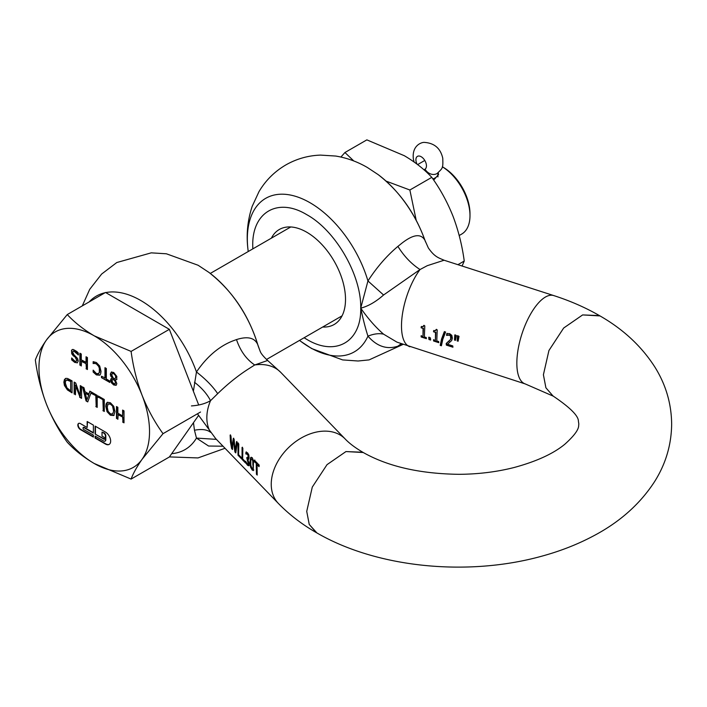 <?xml version="1.0" encoding="UTF-8"?>
<svg xmlns="http://www.w3.org/2000/svg" width="707" height="707" viewBox="0 0 707 707"><rect width="100%" height="100%" fill="white"/><g stroke="black" fill="none" stroke-linecap="round" stroke-linejoin="round"><path stroke-width="1.06" d="M417.006 164.112A7.45 4.304 60 0 1 416.087 161.443A7.45 4.304 60 0 1 417.457 156.353A7.45 4.304 60 0 1 426.268 164.165A7.45 4.304 60 0 1 425.022 169.185A19.549 11.285 -120 0 0 424.085 169.927M87.164 427.496L80.421 423.608A3.668 2.112 -120 0 0 78.592 423.431A3.668 2.112 -120 0 0 77.832 425.11A3.668 2.112 -120 0 0 80.421 429.6L93.386 437.076L93.386 435.079L83.877 429.6A1.22 0.707 60 0 1 83.019 428.097A1.22 0.707 60 0 1 83.267 427.541A1.22 0.707 60 0 1 83.877 427.602L93.386 433.082L93.386 425.11L87.164 421.513L87.164 427.496L87.509 421.717M78.777 423.343A3.668 2.112 -120 0 0 78.177 424.907A3.668 2.112 -120 0 0 80.775 429.396L93.386 436.679M95.454 436.281L95.454 437.872L105.82 443.855A7.326 4.233 -120 0 0 109.311 444.314M95.109 434.08L104.327 439.401L104.327 437.412L102.02 436.078L102.02 432.092L103.743 433.082A2.439 1.414 60 0 1 105.476 436.078L105.476 440.072A2.439 1.414 60 0 1 104.972 441.186A2.439 1.414 60 0 1 103.743 441.062L95.109 436.078L95.109 438.075L105.476 444.058A7.326 4.233 -120 0 0 109.143 444.42A7.326 4.233 -120 0 0 110.654 441.062A7.326 4.233 -120 0 0 105.476 432.092L95.109 426.1L95.109 434.08L104.327 439.003M442.335 166.79A40.308 23.278 60 0 1 469.987 215.653A40.308 23.278 60 0 1 461.636 234.114L459.205 235.511M443.209 167.285L442.335 166.781L443.209 167.285A37.869 21.864 60 0 1 469.987 213.664L469.987 215.653M433.683 180.099L438.561 174.514L438.216 172.702M69.622 390.061L66.882 387.763L65.309 382.982L65.671 380.861L66.758 379.995L70.673 381.453L70.673 390.671L69.622 390.061M66.299 380.163L67.103 379.792L66.299 380.163M88.525 395.089L85.317 393.242L86.926 399.8L88.87 394.886L85.317 393.242M112.59 414.019L113.88 410.608L112.687 413.94L110.389 413.851L108.091 411.288L107.243 407.179L108.1 404.059L110.389 404.13L113.023 406.507L110.734 403.936L108.445 403.865M113.535 410.811L112.678 406.711M115.771 382.805L114.941 384.025L115.771 382.805L115.524 381.656L112.97 379.093L115.524 381.656M115.427 383L115.179 381.851M112.97 379.093L112.157 379.721L112.97 379.093M114.941 384.025L112.404 382.505L112.157 379.721M114.826 378.97L116.019 377.096L114.481 379.173L112.961 377.547L111.75 374.79L112.607 373.243M115.091 378.899L114.481 379.173M115.665 377.291L115.444 374.975L114.021 373.446L112.272 373.437L113.677 373.641L115.1 375.17M198.614 415.371L169.353 456.996L131.095 479.081L94.243 463.509C83.506 457.155 74.509 450.059 67.262 442.228C58.902 430.643 51.938 417.89 46.37 403.953C41.068 389.857 37.391 375.205 35.35 359.969C37.391 354.393 41.068 347.773 46.37 340.12L67.262 314.562L105.52 292.477L169.353 329.329L198.694 404.952M70.673 381.453L70.673 390.671M71.018 381.259L68.358 379.889L67.103 379.792L66.016 380.658M88.87 394.886L86.926 399.8M113.88 410.608L113.023 406.507M113.314 378.89L112.501 379.518L113.314 378.89M116.019 377.096L115.444 374.975M67.262 314.562C74.509 322.392 83.506 329.489 94.243 335.843L131.095 351.414L169.353 329.329M131.095 351.414C133.146 366.65 136.813 381.312 142.125 395.399C147.692 409.335 154.656 422.097 163.017 433.674L200.523 412.022M163.017 433.674L142.125 459.232C136.813 466.885 133.146 473.504 131.095 479.081M83.47 427.488A1.22 0.707 60 0 1 83.612 427.337A1.22 0.707 60 0 1 84.23 427.399L93.386 432.684M95.454 426.303L95.454 433.886M102.02 432.092L104.088 432.887A2.439 1.414 60 0 1 105.82 435.874L105.82 439.869A2.439 1.414 -120 0 1 105.316 440.982L104.972 441.186M67.395 389.902L72.052 392.845L72.052 380.87L67.589 378.492L65.99 378.342L64.452 379.5L63.877 382.133L64.425 385.456L67.395 389.902L64.77 385.262L64.222 381.93L65.512 378.484M67.739 389.707L72.052 392.447M74.491 382.284L74.491 393.852L75.437 394.4M74.491 393.852L75.437 394.798L75.782 385.121L79.953 397.007L81.57 397.935M80.625 385.828L80.28 395.947L75.693 382.982L74.147 382.089L74.147 394.055M90.072 391.28L88.896 393.949L84.946 391.66L84 387.772L82.551 386.932L86.042 400.922L87.854 401.567M83.011 387.206L86.387 400.719M91.548 392.129L91.548 393.145L96.179 395.823L96.179 406.375L97.204 406.967M98.635 396.22L98.635 397.237L103.266 399.915L103.266 410.467L104.291 411.059M116.832 406.728L116.832 418.297L117.857 418.898M116.832 418.297L117.857 419.295L118.21 414.399L122.974 417.157L122.974 421.849L124.008 422.441M122.974 410.281L122.629 415.937L117.857 413.18L117.857 407.32L116.487 406.525L116.487 418.5M107.393 402.256L106.156 406.145L107.393 411.483L110.743 415.036L114.074 415.336M111.626 371.909L110.663 373.915L112.501 378.015L110.99 378.766L110.575 380.127L111.432 382.814L113.694 384.97L116.072 385.297M111.573 378.316L110.928 379.924L111.777 382.611L114.039 384.767L116.284 385.165M116.195 385.218L116.823 383.618L115.312 380.057L116.964 379.314M105.308 367.887L105.308 378.042L101.481 376.23L101.481 377.644L109.815 382.063M101.826 376.433L101.826 377.45M93.501 361.701L93.501 363.389L96.709 363.69L98.971 366.191L99.669 368.091L99.687 372.297L97.964 373.756M94.358 363.318L96.364 363.893L98.626 366.385L99.325 368.294L99.342 372.501L98.662 373.641L96.364 373.552L93.156 370.123L93.156 372.05L96.355 374.904L99.722 375.196L100.686 373.817L101.021 371.387L99.714 366.014L96.382 362.523L93.156 361.684L93.156 363.592L94.703 363.124M93.501 370.565L93.501 371.847L96.7 374.701L100.076 375.002M80.245 353.412L80.245 364.989L81.27 365.581M80.245 364.989L81.27 365.979L81.614 361.083L86.387 363.84L86.387 368.533L87.421 369.134M86.387 356.964L86.387 362.426L81.27 359.872L81.27 354.013L79.891 353.217L79.891 365.183M142.125 459.232A78.177 45.133 60 0 1 94.243 463.509A78.177 45.133 60 0 1 46.37 403.953A78.177 45.133 60 0 1 38.965 367.755A78.177 45.133 60 0 1 46.37 340.12A78.177 45.133 60 0 1 94.243 335.843A78.177 45.133 60 0 1 142.125 395.399A78.177 45.133 60 0 1 149.53 431.588A78.177 45.133 60 0 1 142.125 459.232M65.99 378.342L65.336 378.581M75.437 385.324L79.953 397.007M79.608 397.21L81.57 398.341L81.57 386.367L80.28 385.624L80.28 395.947M86.042 400.922L87.739 401.903L91.3 391.987M91.203 392.049L91.548 393.145M91.203 393.348L96.179 395.823M95.825 396.017L96.179 406.375M95.825 406.569L97.204 407.365L97.204 395.399L89.842 391.148L88.896 393.949M98.635 397.237L103.266 399.915M102.922 400.109L103.266 410.467M102.922 410.661L104.291 411.456L104.291 399.49L98.291 396.026L98.291 397.44M117.857 414.594L122.974 417.157M122.629 417.351L122.974 421.849M122.629 422.044L124.008 422.839L124.008 410.873L122.629 410.078L122.629 415.937M107.208 402.354L106.13 403.9L105.811 406.348L107.049 411.686L110.398 415.23L113.73 415.539L114.976 411.642L113.739 406.322L110.398 402.76L107.376 402.274M115.312 380.057L116.62 379.509L116.841 376.451L113.694 372.456L111.282 372.103L110.319 374.118L110.787 376.186L112.501 377.971M112.157 378.165L111.335 378.572M101.481 377.644L109.815 382.46L109.815 381.038L106.333 379.032L106.333 368.48L104.963 367.684L104.963 378.236M81.27 361.286L86.387 363.84M86.042 364.043L86.387 368.533M86.042 368.736L87.421 369.531L87.421 357.556L86.042 356.761L86.042 362.62M71.504 350.398L71.752 353.809L73.316 355.851L75.79 357.503L72.105 353.606L71.504 350.398L72.123 349.691M75.446 357.707L76.798 360.349L75.79 357.503M77.143 360.146L76.206 361.374L74.65 360.994L71.663 357.972L71.663 359.872L72.008 358.405M76.798 360.349L76.206 361.374M71.663 359.872L74.748 362.426L77.425 362.797M78.548 354.755L75.349 351.361L73.148 351.167L72.697 352.219L73.97 354.79L77.558 358.467L78.23 361.012L77.249 362.885L75.092 362.223L72.008 359.669M73.625 350.911L78.309 354.896M78.203 354.958L78.309 353.014L76.824 351.503L73.325 349.488L72.202 349.647M72.547 349.444L71.849 350.204M462.086 266.026L464.243 261.033L457.915 264.683M464.243 261.033C462.166 245.532 458.428 230.623 453.037 216.298C447.372 202.114 440.284 189.14 431.783 177.36L409.866 190.006L416.184 220.195M431.783 177.36C424.412 169.388 415.265 162.177 404.333 155.717L366.853 139.871L344.936 152.518L353.783 160.966M386.075 181.107L409.866 190.006M340.915 157.042L344.936 152.518M435.565 330.637L433.665 330.637L433.541 331.804L435.468 332.423L435.415 340.482L433.488 339.855L433.612 341.004L438.8 342.674L438.676 341.525L436.785 340.924L437.218 329.886L436.104 329.524L435.326 330.779M435.689 330.567L436.475 329.321M435.468 332.423L433.904 331.592L434.036 330.425M435.83 332.219L435.415 340.482M444.597 331.689L441.955 338.68L440.576 345.166L441.451 345.449M423.148 326.634L421.248 326.634L421.125 327.801L423.051 328.419L422.998 336.479L421.072 335.852L421.195 337L426.383 338.671L426.259 337.522L424.368 336.921L424.801 325.883L423.687 325.52L422.91 326.775M423.272 326.563L424.059 325.317M423.051 328.419L421.487 327.588L421.611 326.422M423.413 328.216L422.998 336.479M447.169 333.342L446.93 335.189L449.687 334.915L450.925 335.86L451.278 337.628L450.704 339.422L446.55 343.302L446.718 344.901L452.878 346.89M252.434 468.688L253.177 468.405L253.23 465.065L252.814 468.617L252.072 468.9L250.791 465.153L250.791 460.955L251.056 459.515L252.072 459.09L252.806 461.3L252.867 465.277M253.848 470.005L252.611 469.916L250.967 467L249.88 462.201L250.614 457.783L252.249 457.659L253.486 460.814L253.23 470.606M253.177 468.405L252.072 468.9M191.429 405.915C199.012 405.42 205.384 403.67 210.536 400.675L217.694 393.658C227.981 383.671 238.453 375.293 249.129 368.533L254.714 364.971L267.644 360.473C263.287 356.381 260.759 353.244 260.079 351.052L260.415 351.706M233.451 440.956L234.91 452.003L235.793 452.922L237.287 442.494L236.518 441.689L235.095 450.651L234.123 439.224L233.328 438.393L231.896 447.257L230.942 435.927L230.129 435.088L230.464 442.105L231.649 448.636L232.515 449.528L232.797 444.526L233.814 440.744L234.105 445.304L235.793 452.33M237.994 443.227L237.994 455.193L241.44 458.755L241.255 457.438L238.604 454.698L238.78 444.04L237.994 443.227M242.059 447.425L242.059 459.391L245.497 462.952L245.32 461.644L242.669 458.896L242.846 448.238L242.059 447.425M246.708 457.703L248.325 463.757L248.157 464.252L247.335 463.951L245.647 461.335L245.833 462.926L247.565 465.286L248.873 465.772L249.156 463.765L247.874 459.559L248.678 459.285L249.103 457.827L248.811 454.928L247.653 452.904L246.001 452.091L245.806 453.903L247.406 454.327L248.086 455.467L247.857 458.357L246.708 457.703M245.859 453.947L246.867 453.638L248.449 455.255L248.643 456.952L247.857 458.357M251.065 457.279L250.614 457.783M256.243 463.801L256.429 474.247L257.215 475.069L257.039 464.614L259.027 466.673L259.204 465.153L254.432 460.222L254.255 461.742L256.606 463.589L254.617 461.53L254.794 460.01M253.486 470.208L252.249 470.12L250.605 467.212L249.88 462.201M247.07 457.5L248.696 462.599L248.519 464.039L247.803 464.313M193.382 391.28L196.466 371.97C206.762 356.876 218.737 346.589 232.382 341.092L236.492 339.581C240.318 350.893 246.39 359.359 254.714 364.971A46.415 33.096 -44 0 1 280.732 372.35L345.14 438.941A46.415 33.096 136 0 0 299.724 438.906A46.415 33.096 136 0 0 271.241 484.277A46.415 33.096 136 0 0 278.408 503.481L215.732 438.676L197.465 413.789M256.606 463.589L256.358 468.308L257.109 474.37M236.88 441.486L235.095 450.651M233.69 438.181L231.896 447.257M230.491 434.876L230.818 441.902L232.506 448.927M238.356 443.015L238.356 454.981L241.334 458.065M242.421 447.213L242.421 459.188L245.4 462.263M246.133 462.219L247.927 465.073L249.235 465.559M236.492 339.581C247.609 336.055 254.697 337.725 257.737 344.583L258.249 346.218C249.111 315.631 232.647 291.01 208.848 272.345L198.11 265.258L166.384 253.786L151.236 252.85L116.796 262.527L101.631 274.051L89.727 289.322L82.286 305.892M444.358 331.61L441.592 338.892L440.205 345.378L441.415 345.767L442.812 339.28L445.578 332.007L444.358 331.61M450.341 339.634L446.188 343.514L446.356 345.113L452.922 347.225L452.78 345.926L447.549 344.238L451.667 340.527L452.374 338.211L451.835 335.374L449.652 333.651L446.806 333.554L446.568 335.401L449.325 335.127L450.562 336.072L450.704 339.422M427.275 265.682L444.093 260.229C438.411 257.719 434.619 256.977 428.327 247.91L424.854 240.115C420.815 233.31 413.091 234.379 401.682 243.349L397.908 246.39C404.112 256.332 411.492 264.038 420.029 269.535L427.275 265.682M457.182 340.933L458.127 341.234L459.02 336.338L457.464 335.843L457.182 340.933L458.171 340.924M455.449 340.367L456.333 335.472L454.778 334.977L454.495 340.067L455.449 340.367M430.625 340.04L430.422 337.875L428.716 337.327L428.928 339.493L430.625 340.04M304.107 337.752L306.732 339.342C335.586 356.858 361.471 341.914 360.72 308.164L367.949 280.944C376.858 267.193 386.844 255.669 397.908 246.39M322.692 327.023A54.846 31.665 -120 0 0 334.155 324.495A54.846 31.665 -120 0 0 342.559 280.546A54.846 31.665 -120 0 0 306.732 232.214A54.846 31.665 -120 0 0 279.309 229.492A54.846 31.665 -120 0 0 271.382 238.162M553.51 396.265L525.23 383.928L396.963 342.144L383.574 334.172C379.032 333.138 373.826 333.801 367.949 336.152C365.599 328.949 363.195 319.626 360.72 308.164C361.471 275.288 335.586 230.447 306.732 214.654C277.878 197.129 251.992 212.082 252.744 245.824L252.806 248.891M428.327 247.91L424.854 240.115A88.64 51.178 -120 0 0 378.148 174.602L367.41 167.515C357.477 161.717 346.907 157.9 335.684 156.044L320.536 155.107C308.296 155.522 296.816 158.748 286.096 164.784C274.723 171.394 265.699 180.32 259.018 191.579L252.187 206.347C247.53 220.319 246.133 234.786 247.998 249.739L248.219 251.533M403.034 344.415L369.081 359.898L358.096 361.003L342.648 359.916L311.707 348.578L300.961 341.49A88.64 51.178 -120 0 0 310.011 347.473A88.64 51.178 -120 0 0 367.949 336.152C376.928 346.439 386.915 349.779 397.908 346.183L402.283 344.15M401.161 343.735L397.908 346.183M383.574 334.172C375.779 327.421 368.161 318.751 360.72 308.164C368.161 306.246 375.779 301.862 383.574 295.005L367.949 280.944A88.64 51.178 -120 0 0 310.011 202.723A88.64 51.178 -120 0 0 247.998 249.739M383.574 295.005L420.029 269.535A46.415 18.479 -72.1 0 0 401.496 325.962A46.415 18.479 -72.1 0 0 409.883 346.748M449.29 341.048L448.636 341.534M421.434 335.648L421.558 336.797L426.339 338.335M455.149 334.764L454.857 339.855L455.485 340.058M433.851 339.652L433.974 340.801L438.755 342.338M429.078 337.115L429.29 339.28L430.59 339.705M457.827 335.631L457.544 340.721M553.015 395.991L545.901 387.807L543.4 374.737L548.932 350.504L563.665 328.021L582.639 314.915L599.987 315.923M363.257 452.524L345.962 451.561L327.023 464.64L312.282 487.096L306.732 511.382L312.282 487.096L327.023 464.649L345.962 451.57L362.762 452.241C387.675 466.443 419.737 473.796 458.949 474.317C478.4 474.194 496.791 471.914 514.13 467.504C536.507 461.432 553.413 453.673 564.849 444.217C581.198 429.529 578.185 425.649 578.839 424.112L578.414 421.222C578.459 415.831 569.992 407.418 553.024 395.982L545.91 387.798L543.409 374.737L548.941 350.504L563.673 328.03L582.639 314.924L599.43 315.596C585.44 307.545 570.204 300.864 553.722 295.57L444.093 260.229M278.408 503.481C289.269 514.634 301.916 524.347 316.347 532.627L309.233 524.444L306.732 511.382L309.242 524.435L316.913 532.937M208.848 272.345A88.64 51.178 -120 0 1 257.737 344.583L260.079 351.052M194.46 382.248C201.742 387.851 207.098 393.993 210.536 400.675A46.415 33.096 -44 0 0 206.842 417.678A46.415 33.096 -44 0 0 210.536 432.304C207.098 429.538 201.742 428.849 194.46 430.236L193.471 422.68M194.46 430.236L196.466 438.093L208.583 446.029L223.023 446.214M246.363 451.888L246.222 453.744M257.039 464.614L259.08 466.152M171.713 453.647A88.64 51.178 60 0 0 196.466 438.093L216.395 439.365M105.723 292.601A88.64 51.178 -120 0 1 140.72 300.475A88.64 51.178 -120 0 1 196.466 371.97C205.684 379.155 212.763 386.384 217.694 393.658M251.25 457.208L250.243 461.98M253.23 465.065L252.806 461.3M253.168 461.097L252.434 458.887M417.634 164.59L424.792 160.454M438.137 172.49L437.951 173.966A9.774 5.638 180 0 1 435.088 177.952A9.774 5.638 180 0 1 432.87 178.915M425.022 169.185A9.774 7.971 57 0 0 427.178 171.828A9.774 7.971 57 0 0 436.961 173.569A9.774 7.971 57 0 0 437.262 173.392C442.679 167.93 443.139 168.814 442.759 158.218C440.505 148.214 434.231 142.929 423.926 142.372C420.382 142.575 411.624 146.411 413.427 159.411L414.143 162M105.069 292.733A88.64 51.178 -120 0 0 89.162 301.924M525.23 383.928A46.415 18.479 -72.1 0 1 516.844 363.151A46.415 18.479 -72.1 0 1 529.737 315.614A46.415 18.479 -72.1 0 1 553.722 295.57M437.951 173.966L437.951 176.9M342.082 315.826L266.477 359.483M290.771 226.965L210.288 273.432M299.529 340.394L300.961 341.49M425.543 241.944C415.769 214.018 399.968 191.57 378.148 174.602M316.356 532.618C376.531 567.809 466.885 576.647 540.616 556.506C559.971 551.31 577.813 544.328 594.163 535.561C620.03 521.828 640.162 503.852 654.576 481.635C665.738 463.942 671.429 444.765 671.65 424.112C671.438 403.662 665.853 384.652 654.894 367.092C641.532 346.2 623.044 329.029 599.43 315.596M258.249 346.218L260.079 351.043M169.415 456.908L197.978 457.933L225.02 448.282M280.732 372.35L267.644 360.473M345.14 438.941C349.205 443.262 355.082 447.69 362.762 452.233"/></g></svg>
